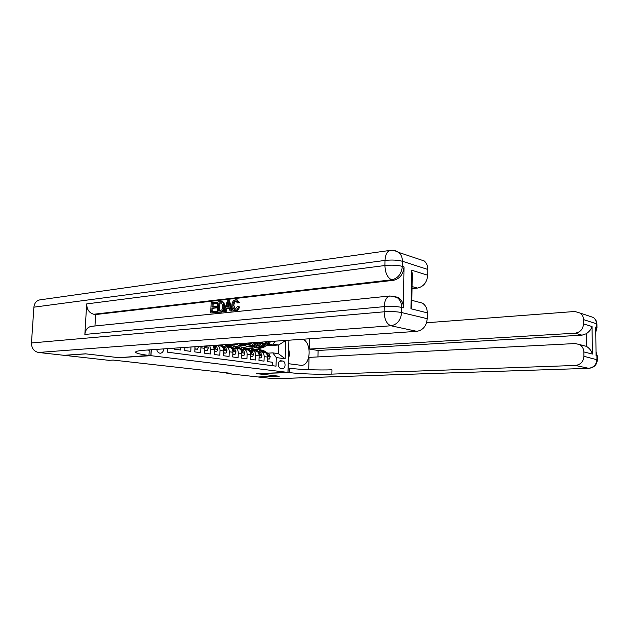 <?xml version="1.0" encoding="UTF-8"?>
<svg xmlns="http://www.w3.org/2000/svg" width="629" height="629" viewBox="0 0 629 629"><rect width="100%" height="100%" fill="white"/><g stroke="black" fill="none" stroke-linecap="round" stroke-linejoin="round"><path stroke-width="0.94" d="M156.739 349.37C157.171 351.572 158.249 352.853 159.955 353.215L160.426 353.231C162.392 352.9 163.469 351.462 163.658 348.891M169.264 348.505L170.247 348.435M174.477 348.144L174.43 349.189L180.641 350.015L180.743 347.703M184.871 347.42L184.729 350.565L190.791 351.367L190.988 346.996M193.693 346.807L194.998 346.988L194.786 351.902L200.706 352.688L200.918 347.813L204.81 348.356L204.535 346.06M204.81 348.356L204.598 353.207L210.385 353.978L210.589 349.158L214.395 349.693L212.956 345.47M214.395 349.693L214.19 354.489L219.836 355.236L220.032 350.471L223.751 350.99C223.712 348.23 222.737 346.595 220.842 346.076L217.123 345.541C219.026 346.052 219.993 347.695 220.032 350.471M223.751 350.99L223.562 355.739L229.082 356.47L229.263 351.76L232.903 352.264C232.856 349.535 231.881 347.916 229.986 347.405L226.354 346.878C228.248 347.389 229.223 349.016 229.263 351.76M232.903 352.264L232.714 356.957L238.108 357.673L238.289 353.011L241.843 353.506C241.788 350.809 240.821 349.205 238.926 348.694L235.372 348.183C237.267 348.686 238.242 350.298 238.289 353.011M241.843 353.506L241.67 358.145L246.938 358.852L247.111 354.245L250.586 354.725C250.531 352.051 249.556 350.463 247.669 349.96L244.194 349.457C246.088 349.96 247.055 351.556 247.111 354.245M250.586 354.725L250.421 359.316L255.578 360L255.736 355.44L259.14 355.912C259.077 353.27 258.11 351.697 256.223 351.202L250.947 348.332L247.079 348.246M259.14 355.912L258.975 360.456L264.023 361.125L264.18 356.619C264.117 353.993 263.142 352.429 261.263 351.925L259.462 351.973M217.123 345.541L215.275 345.604M226.354 346.878L224.514 346.933M235.372 348.183L233.548 348.238M244.194 349.457L242.377 349.512M255.736 355.44C255.681 352.79 254.714 351.21 252.827 350.707L251.018 350.754M226.927 372.863L226.904 373.5L231.087 373.335L113.149 360.071L108.927 360.331L64.378 355.354L85.835 353.86L118.952 357.689L150.984 355.676L151.282 349.748M282.767 361.03L280.723 360.771C277.672 360.661 277.704 368.169 280.754 368.358L282.767 368.594C285.81 368.728 285.81 361.258 282.767 361.03L279.653 361.188M150.984 355.676L287.933 372.423L288.931 340.203M167.778 348.608L167.605 352.201L276.021 366.149L276.296 357.563L272.782 352.869L267.734 353.168M285.715 340.423L285.165 358.805L276.296 357.563M248.825 343.898L251.27 343.733M259.51 343.167L263.166 341.987M249.509 344.59L249.957 344.558M258.385 343.984L264.314 343.583L267.128 341.712M272.176 365.653L272.286 362.225L267.349 361.573L267.506 357.075C267.443 354.465 266.468 352.908 264.589 352.413L259.29 349.559L255.5 349.465L251.38 348.419M272.782 352.869L278.45 353.702L278.733 344.991L273.072 344.102L275.282 341.154M265.863 345.832L278.733 344.991L285.747 340.431M257.112 345.164L259.659 344.991M267.773 344.456L273.072 344.102M287.933 372.423L256.663 373.634L279.017 376.221L257.953 376.968L226.904 373.5M252.827 348.608L252.874 347.161M209.779 345.691L210.589 349.158M200.824 346.312L200.918 347.813M278.45 353.702L285.165 358.805M267.443 358.782L269.33 359.033L270.234 356.706L269 353.962L263.771 350.675L259.706 349.645M263.001 352.177L257.717 349.331M259.777 351.957L257.921 350.998M267.435 359.002L269.33 359.033M266.531 353.647L268.237 356.242L268.591 355.582L267.443 353.734L260.272 349.708M261.318 343.788L259.297 345.258L255.437 346.131M263.944 343.607L259.777 346.634L255.523 347.766L253.581 347.011M270.596 341.476L269.354 343.308L263.889 347.255L259.643 348.38L258.079 348.144L262.332 347.019L267.805 343.064L268.913 341.594M257.961 345.981L256.986 345.007M267.82 341.665L261.342 346.87L257.088 348.002L255.523 347.766M257.662 348.057L258.079 348.144M255.806 345.864L256.616 346.249M257.127 346.194L256.2 345.58M288.609 350.51L289.843 354.261L288.389 357.626M588.508 315.852L593.43 317.496C595.372 319.076 596.386 321.167 596.481 323.77L596.52 327.316L595.702 327.056L596.072 355.621L596.89 355.825L596.937 359.403C596.481 364.647 593.705 367.603 588.618 368.295L575.386 365.449C580.583 364.726 583.421 361.667 583.893 356.273L597.377 359.874M274.236 378.744L258.181 376.991L279.245 376.244L256.742 373.642L289.356 372.596C299.663 373.893 319.351 374.585 331.868 374.113L575.386 365.449M288.2 363.664L301.307 365.347C310.71 365.756 312.086 343.096 302.958 339.228M288.279 363.664L288.011 372.431M582.603 345.36L586.354 346.32L586.212 333.771C589.31 331.625 591.252 329.226 592.046 326.553L592.384 354.056L583.846 351.925C583.696 348.647 582.273 346.194 579.568 344.558L575.173 343.544L309.051 357.382L308.705 369.687M317.936 356.918L318.109 350.463L309.287 349.071L575.071 333.189C580.237 332.348 583.059 329.25 583.531 323.896L592.046 326.553M309.57 338.772L309.287 349.071M583.846 351.925L583.893 356.273M596.921 324.415L596.481 323.77L583.484 319.587L583.531 323.896M583.484 319.587C583.398 316.914 582.368 314.759 580.386 313.14L574.859 311.481L426.58 322.756M586.212 333.771L581.998 335.171L575.071 333.189M318.109 350.463L581.998 335.171M289.356 372.596L289.489 368.248C299.789 369.6 319.469 370.308 331.978 369.789L331.868 374.113M592.384 354.056C591.527 350.903 589.554 348.348 586.464 346.375L586.354 346.32M288.664 348.718L289.277 352.547M289.214 355.707L288.326 359.78M235.466 300.976C233.799 301.48 232.942 302.934 232.903 305.348C232.722 307.369 233.249 308.69 234.491 309.326L235.112 309.374L237.377 306.496L238.454 306.724C237.935 309.012 236.842 310.294 235.167 310.577L233.996 310.506C232.4 309.704 231.676 308.021 231.826 305.466C232.007 302.242 233.249 300.34 235.568 299.758L236.59 299.836L238.422 302.494L237.314 302.934L236.095 301.024L235.466 300.976L236.418 301.173C234.782 301.7 233.933 303.154 233.902 305.545L235.12 309.366M237.377 306.496L239.445 306.921C238.926 309.209 237.833 310.49 236.158 310.773L234.373 310.577M237.164 299.954L239.413 302.698L237.314 302.934M229.381 308.124L227.077 308.367L226.094 311.669L223.963 311.599L227.383 300.819L228.586 300.686L231.189 310.852L230.049 310.97L229.31 307.825L226.086 308.171L225.096 311.481L223.963 311.599M228.586 300.686L229.585 300.89L232.187 311.041L230.049 310.97M216.329 302.077L216.282 303.272L212.122 303.736L211.989 306.905L215.865 306.48L215.81 307.675L211.942 308.092L211.792 311.662L216.14 311.213L217.139 311.402L217.084 312.589L210.707 312.959L211.14 302.667L217.327 302.274L217.272 303.461L213.121 303.933L213.003 306.795M215.865 306.48L216.856 306.677L216.808 307.864L212.94 308.281L212.799 311.559M395.051 296.558L398.448 297.721C401.687 299.86 403.346 303.225 403.417 307.817L404.022 266.9C403.26 274.386 399.737 278.859 393.455 280.314L391.725 279.819L93.745 314.248C89.184 312.967 86.833 309.523 86.684 303.909L84.852 334.439C85.41 329.793 87.596 327.096 91.402 326.341L389.972 295.984C386.505 296.825 384.586 300.379 384.217 306.63L84.852 334.439M94.955 325.979L95.624 314.547L393.455 280.314M222.564 301.771L223.853 302.423L224.852 306.551C224.726 309.877 223.499 311.748 221.18 312.173L217.516 312.259L217.941 301.896L221.801 301.606L222.855 302.227L223.861 306.354C223.727 309.688 222.501 311.559 220.181 311.984L217.516 312.259M85.473 353.82L118.842 357.681L148.979 355.432C140.637 354.394 136.186 353.325 135.628 352.224C135.494 351.336 138.459 350.66 144.521 350.219L416.838 331.334L390.971 325.767L38.471 352.468L64.016 355.314L85.473 353.82M150.874 355.668L151.172 349.755M411.059 301.236L411.791 306.299L410.957 308.768L411.484 270.148L427.72 275.219L427.783 269.448L402.387 261.263L402.308 266.358L404.022 266.9M427.72 275.219C426.997 282.429 423.553 286.722 417.389 288.082L412.058 286.557M412.034 288.648L417.389 288.082M418.371 258.999L424.276 260.972C426.588 263.04 427.759 265.863 427.783 269.448M38.471 352.468C33.919 351.438 31.584 348.269 31.466 342.97L33.895 307.172C34.383 303.178 36.325 300.748 39.737 299.891L40.256 299.813M417.805 301.912L422.413 303.123C425.581 305.207 427.209 308.446 427.295 312.849L410.957 308.768M403.417 307.817L401.695 307.392L401.617 312.55L427.225 318.699L427.295 312.849M427.225 318.699C426.501 325.971 423.042 330.186 416.838 331.334M95.624 314.547L93.745 314.248M148.979 355.432L149.238 350.274L147.375 350.023M411.484 270.148L412.239 273.253L412.184 277.601M216.14 311.213L216.085 312.409L217.084 312.589M216.085 312.409L210.707 312.959M211.942 308.092L212.94 308.281M215.81 307.675L216.808 307.864M212.122 303.736L213.121 303.933M216.282 303.272L217.272 303.461M218.609 310.954L221.943 309.869L222.8 306.449L221.55 302.832L218.939 302.974L218.609 310.954M220.181 311.984L221.18 312.173M223.861 306.354L224.852 306.551M222.855 302.227L223.853 302.423M221.801 301.606L222.792 301.802M218.939 302.974L219.938 303.17L219.623 310.852M221.833 302.966L219.938 303.17M220.449 302.801L221.447 302.997M227.344 303.949L226.456 306.928L229.035 306.653L227.934 301.959L227.344 303.949L228.335 304.145L227.541 306.81M225.096 311.481L226.094 311.669M226.086 308.171L227.077 308.367M231.189 310.852L232.187 311.041M232.903 305.348L233.902 305.545M238.422 302.494L239.413 302.698M235.167 310.577L236.158 310.773M238.454 306.724L239.445 306.921M259.077 357.634L261.043 357.901L261.963 355.55L260.728 352.775L255.492 349.457L251.962 348.482M254.635 350.966L249.343 348.096M251.38 350.73L249.438 349.748M259.069 357.862L261.043 357.901M258.142 352.405L259.926 355.078L260.288 354.41L259.14 352.547L253.904 349.229M250.523 356.462L252.567 356.745L253.511 354.363L252.276 351.564L247.032 348.214L242.873 347.169M246.088 349.732L240.789 346.831L238.47 347.004M242.81 349.48L240.773 348.482M250.515 356.69L252.567 356.745M249.556 351.139L251.435 353.883L251.804 353.207L250.649 351.328L243.462 347.224M240.789 346.831L244.374 347.829L247.732 349.968M241.772 355.267L243.903 355.558L244.846 353.215L243.635 350.322L238.391 346.949L234.177 345.887M237.353 348.466L232.046 345.541L229.679 345.73M234.035 348.207L231.928 347.184M241.764 355.495L243.903 355.558M240.781 349.842L242.747 352.665L243.132 351.981L241.976 350.078L234.774 345.95M232.046 345.541L235.671 346.548L239.036 348.718M232.832 354.041L235.042 354.339L236.04 351.918L234.806 349.056L229.554 345.651L225.583 344.598M228.413 347.177L224.498 344.668M225.072 346.894L222.878 345.871M232.824 354.276L235.042 354.339M231.81 348.513L233.87 351.414L234.255 350.73L233.107 348.812L225.897 344.637M225.402 344.606L230.143 347.428M223.712 346.414L224.136 346.304M252.654 342.719L250.94 343.977L246.993 344.849M255.288 342.538L251.411 345.368L247.142 346.516L245.168 345.73M260.917 342.145L255.618 346.005L251.356 347.145L249.76 346.909L254.03 345.761L258.778 342.294M249.634 344.692L248.628 343.646M257.426 342.388L253.015 345.612L248.754 346.752L247.142 346.516M249.336 346.815L249.76 346.909M247.394 344.558L248.258 344.983M248.785 344.928L247.802 344.252M240.577 343.56L239.004 343.67M243.879 343.324L238.588 345.242L236.567 344.425M249.603 342.931L247.166 344.723L242.888 345.879L241.261 345.636L245.538 344.48L247.433 343.08M246.065 343.175L244.508 344.322L240.231 345.486L238.588 345.242M240.821 345.549L241.261 345.636M238.061 343.733L234.24 344.59L232.722 344.37M233.823 344.024L231.519 344.189M232.125 344.252L235.623 343.898M223.68 352.79L225.984 353.105L226.998 350.652L225.772 347.758L221.377 344.889M219.277 345.856L218.145 345.109M215.904 345.557L215.503 345.297M223.672 353.026L225.984 353.105M222.627 347.145L224.781 350.141L225.182 349.449L224.034 347.507L220.158 344.975M219.379 345.03L221.054 346.123M214.316 351.501L216.714 351.831L217.76 349.354L216.533 346.43L214.874 345.337M214.308 351.745L216.714 351.831M213.223 345.746L215.488 348.836L215.904 348.136L213.616 345.423M204.732 350.196L207.224 350.534L208.293 348.026L207.774 345.832M204.724 350.432L207.224 350.534M205.085 346.021L205.982 347.499L206.147 345.942M194.919 348.851L197.514 349.205L198.615 346.469M194.911 349.095L197.514 349.205M184.871 347.475L187.568 347.845L187.851 347.216M184.855 347.719L187.568 347.845M260.996 343.064L264.314 343.583M264.18 356.619L267.506 357.075M280.385 360.818L280.998 360.787M267.49 356.384L270.211 356.769M262.214 350.447L263.771 350.675M259.659 350.07L261.224 350.298M267.443 353.734L269 353.962M267.655 355.637L268.591 355.582M261.342 346.87L259.777 346.634M263.889 347.255L262.332 347.019M266.814 342.907L266.161 342.805M269.354 343.308L267.805 343.064M273.741 378.729L588.878 368.319C594.169 367.658 597.007 364.734 597.377 359.544L597.33 355.967L596.025 352.177M597.33 356.313L596.025 351.729M595.773 332.136L596.96 327.497L596.52 327.316L595.757 331.019M580.386 313.14L593.43 317.496C595.577 319.139 596.74 321.293 596.913 323.959L596.968 327.945M31.466 342.97L384.122 311.803L384.217 306.63C390.994 306.15 396.82 306.402 401.695 307.392C401.624 302.785 399.965 299.412 396.718 297.265L393.243 296.094M86.684 303.909L384.932 265.524L385.027 260.422L33.895 307.172M391.725 279.819C398.015 278.356 401.546 273.874 402.308 266.358C397.465 265.131 391.678 264.848 384.932 265.524C385.247 273.104 387.511 277.869 391.725 279.819M390.711 250.318L390.145 250.389C387.032 251.372 385.325 254.714 385.027 260.422C391.765 259.722 397.552 260.005 402.387 261.263C402.371 257.536 401.192 254.611 398.849 252.473L394.257 250.484M390.971 325.767C397.3 324.54 400.846 320.137 401.617 312.55C396.742 311.599 390.908 311.347 384.122 311.803C384.437 319.453 386.717 324.108 390.971 325.767M259.124 355.212L261.939 355.605M251.286 348.843L252.889 349.079M259.14 352.547L260.728 352.775M259.337 354.465L260.288 354.41M250.578 354.017L253.487 354.426M245.404 347.979L247.032 348.214M242.739 347.585L244.374 347.829M250.649 351.328L252.276 351.564M250.829 353.262L251.804 353.207M241.835 352.79L244.846 353.215M236.724 346.705L238.391 346.949M233.996 346.304L235.671 346.548M241.976 350.078L243.635 350.322M242.134 352.043L243.132 351.981M232.887 351.54L236.009 351.981M227.847 345.4L229.554 345.651M225.056 344.991L226.77 345.242M233.107 348.812L234.806 349.056M233.241 350.793L234.255 350.73M253.015 345.612L251.411 345.368M255.618 346.005L254.03 345.761M244.508 344.322L242.873 344.071M247.166 344.723L245.538 344.48M223.743 350.259L226.975 350.715M224.034 347.507L225.772 347.758M224.144 349.512L225.182 349.449M214.387 348.946L217.728 349.417M214.748 346.17L216.533 346.43M214.835 348.207L215.904 348.136M204.802 347.609L208.27 348.089M205.306 346.87L206.398 346.791M197.309 346.555L198.583 346.736M261.263 351.925L264.589 352.413M252.827 350.707L256.223 351.202M579.568 344.558L586.464 346.375M274.079 378.744L588.878 368.319M411.877 300.348L422.413 303.123M39.737 299.891L390.145 250.389C393.298 249.949 396.199 250.649 398.849 252.473L424.276 260.972M389.972 295.984L398.448 297.721M412.239 273.253L411.791 306.299M222.973 301.849L221.974 301.653M237.581 300.041L236.59 299.836"/></g></svg>
